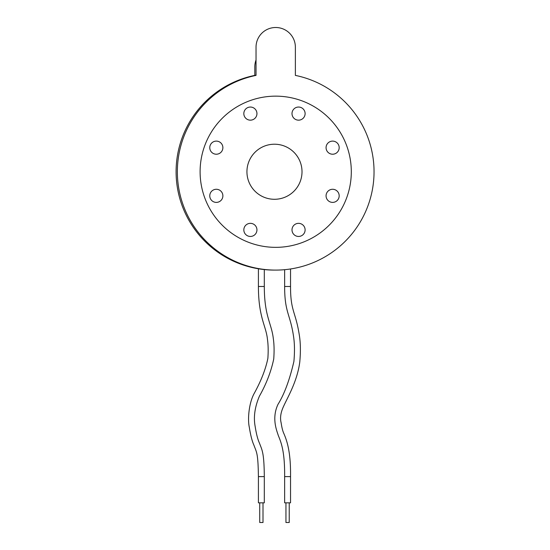 <?xml version="1.0" encoding="UTF-8"?>
<svg xmlns="http://www.w3.org/2000/svg" width="550" height="550" viewBox="0 0 550 550"><rect width="100%" height="100%" fill="white"/><g stroke="black" fill="none" stroke-linecap="round" stroke-linejoin="round"><path stroke-width="0.82" d="M289.224 502.831L289.224 522.5L285.945 522.5L285.945 502.831M263.003 502.831L263.003 522.5L259.724 522.5L259.724 502.831M264.309 476.609C264.089 452.217 262.082 450.182 259.407 443.011C257.737 439.374 256.314 433.826 255.145 426.36C253.392 417.127 254.808 407.069 259.401 396.179C266.262 384.072 271.033 371.697 273.728 359.061C274.319 351.196 274.175 344.3 273.288 338.381C271.487 323.118 264.337 316.367 264.309 286.481L258.411 286.481C258.452 317.474 266.062 325.772 267.438 339.178C268.235 344.699 268.379 351.093 267.871 358.366C265.636 369.325 261.009 381.143 253.983 393.828C248.889 403.432 247.521 419.348 249.294 427.158C250.566 435.201 252.106 441.196 253.914 445.156C256.548 452.471 258.06 452.389 258.411 476.609L258.411 502.831L264.309 502.831L264.309 476.609L258.411 476.609M264.309 286.481L264.309 269.562M258.411 286.481L258.411 268.771M290.538 268.964L290.538 286.481C290.489 311.286 295.591 311.431 299.269 334.812C300.568 342.526 300.733 351.636 299.764 362.134C297.165 381.776 287.451 397.561 283.449 406.629C280.699 412.534 279.923 417.924 281.126 422.806C281.868 427.714 282.776 431.269 283.834 433.469C286.688 440.199 290.881 451.199 290.538 476.609L290.538 502.831L284.639 502.831L284.639 476.609C284.859 451.371 281.153 442.489 278.341 435.614C276.911 430.98 271.343 418.344 278.039 404.277C284.343 394.158 289.63 379.878 293.906 361.439C294.793 351.532 294.628 342.925 293.418 335.61C290.166 314.091 284.611 312.393 284.639 286.481L284.639 269.686M332.619 154.22A6.559 6.559 0 0 1 326.067 147.661A6.559 6.559 0 0 1 332.619 141.109A6.559 6.559 0 0 1 339.178 147.661A6.559 6.559 0 0 1 332.619 154.22M298.561 236.452A6.559 6.559 0 0 1 292.002 229.9A6.559 6.559 0 0 1 298.561 223.341A6.559 6.559 0 0 1 305.113 229.9A6.559 6.559 0 0 1 298.561 236.452M216.329 202.393A6.559 6.559 0 0 1 209.77 195.834A6.559 6.559 0 0 1 216.329 189.276A6.559 6.559 0 0 1 222.881 195.834A6.559 6.559 0 0 1 216.329 202.393M250.387 120.161A6.559 6.559 0 0 1 243.829 113.603A6.559 6.559 0 0 1 250.387 107.044A6.559 6.559 0 0 1 256.946 113.603A6.559 6.559 0 0 1 250.387 120.161M298.561 120.161A6.559 6.559 0 0 1 292.002 113.603A6.559 6.559 0 0 1 298.561 107.044A6.559 6.559 0 0 1 305.113 113.603A6.559 6.559 0 0 1 298.561 120.161M274.471 199.286A27.534 27.534 0 0 1 246.936 171.751A27.534 27.534 0 0 1 274.471 144.217A27.534 27.534 0 0 1 302.012 171.751A27.534 27.534 0 0 1 274.471 199.286M216.329 154.22A6.559 6.559 0 0 1 209.77 147.661A6.559 6.559 0 0 1 216.329 141.109A6.559 6.559 0 0 1 222.881 147.661A6.559 6.559 0 0 1 216.329 154.22M250.387 236.452A6.559 6.559 0 0 1 243.829 229.9A6.559 6.559 0 0 1 250.387 223.341A6.559 6.559 0 0 1 256.946 229.9A6.559 6.559 0 0 1 250.387 236.452M332.619 202.393A6.559 6.559 0 0 1 326.067 195.834A6.559 6.559 0 0 1 332.619 189.276A6.559 6.559 0 0 1 339.178 195.834A6.559 6.559 0 0 1 332.619 202.393M275.701 96.147A75.597 75.597 0 0 0 200.104 171.751A75.597 75.597 0 0 0 275.701 247.349A75.597 75.597 0 0 0 351.306 171.751A75.597 75.597 0 0 0 275.701 96.147M275.701 27.5A19.669 19.669 0 0 0 256.032 47.169L256.032 75.398A98.34 98.34 0 0 0 194.026 226.524A98.34 98.34 0 0 0 357.376 226.524A98.34 98.34 0 0 0 295.371 75.398L295.371 47.169A19.669 19.669 0 0 0 275.701 27.5M256.032 75.151A98.34 98.34 0 0 0 275.089 270.091M254.808 75.398L254.808 66.852A19.669 19.669 0 0 1 256.032 60.005M290.538 286.481L284.639 286.481M290.538 476.609L284.639 476.609"/></g></svg>
